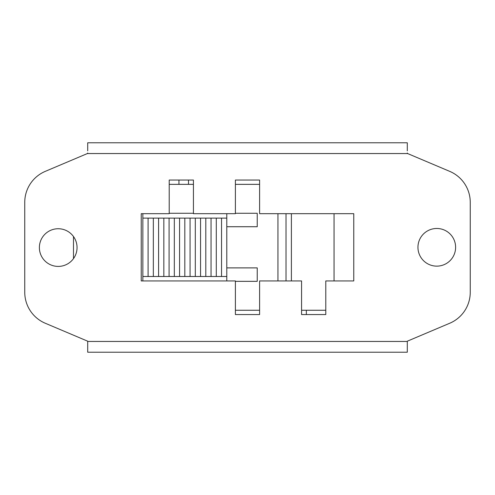<?xml version="1.0" encoding="UTF-8"?>
<svg xmlns="http://www.w3.org/2000/svg" width="495" height="495" viewBox="0 0 495 495"><rect width="100%" height="100%" fill="white"/><g stroke="black" fill="none" stroke-linecap="round" stroke-linejoin="round"><path stroke-width="0.74" d="M142.851 280.931L142.851 213.679M226.784 213.679L226.784 280.931M205.796 218.116L211.043 218.116L211.043 276.495L205.796 276.495L205.796 218.116L200.555 218.116L200.555 276.495L142.851 276.495M205.796 276.495L200.555 276.495M211.043 218.116L221.537 218.116L221.537 276.495L211.043 276.495M216.29 276.495L216.29 218.116M221.537 218.116L226.784 218.116M226.784 276.495L221.537 276.495M142.851 218.116L148.092 218.116L148.092 276.495M148.092 218.116L158.586 218.116L158.586 276.495M153.339 276.495L153.339 218.116M158.586 218.116L169.08 218.116L169.08 276.495M163.833 276.495L163.833 218.116M169.08 218.116L179.567 218.116L179.567 276.495M174.327 276.495L174.327 218.116M179.567 218.116L190.061 218.116L190.061 276.495M184.814 276.495L184.814 218.116M190.061 218.116L200.555 218.116M195.308 276.495L195.308 218.116M87.702 150.864L87.702 142.789L407.298 142.789L407.298 150.864M176.208 352.211L150.919 352.211M407.298 153.017L407.614 153.549L449.726 171.369A33.629 33.629 0 0 1 470.25 202.337L470.25 292.273A33.629 33.629 0 0 1 449.726 323.247L407.298 341.197L407.298 352.211L87.702 352.211L87.702 341.197L45.274 323.247A33.629 33.629 0 0 1 24.75 292.273L24.75 202.337A33.629 33.629 0 0 1 45.274 171.369L87.386 153.549L87.702 153.017M235.391 213.679L235.391 180.05L259.609 180.05L259.609 213.679L353.764 213.679L353.764 280.931L325.784 280.931L325.784 314.56L301.573 314.56L301.573 280.931L259.609 280.931L259.609 314.56L235.391 314.56L235.391 280.931L141.236 280.931L141.236 213.679L169.216 213.679L169.216 180.05L193.427 180.05L193.427 213.679L235.391 213.679M455.61 247.308A18.829 18.829 0 0 1 427.364 263.612A18.829 18.829 0 0 1 427.364 230.998A18.829 18.829 0 0 1 455.61 247.308M77.053 247.574A18.829 18.829 0 0 1 48.801 263.885A18.829 18.829 0 0 1 48.801 231.264A18.829 18.829 0 0 1 77.053 247.574M226.784 226.729L257.233 226.729L257.233 213.277L235.391 213.277M193.427 213.277L169.216 213.277M259.609 184.357L235.391 184.357M193.427 184.357L169.216 184.357M226.784 267.888L257.233 267.888L257.233 281.339L235.391 281.339M259.609 310.26L235.391 310.26M325.784 310.26L301.573 310.26M334.057 280.931L334.057 213.679M286.017 213.679L286.017 280.931M306.349 314.56L306.349 310.26M407.298 341.451L87.702 341.451M87.386 153.549L407.614 153.549M277.942 213.679L277.942 280.931M291.394 213.679L291.394 280.931M73.489 258.594L73.489 236.554M178.942 184.357L178.942 180.05M188.496 180.05L188.496 184.357"/></g></svg>
